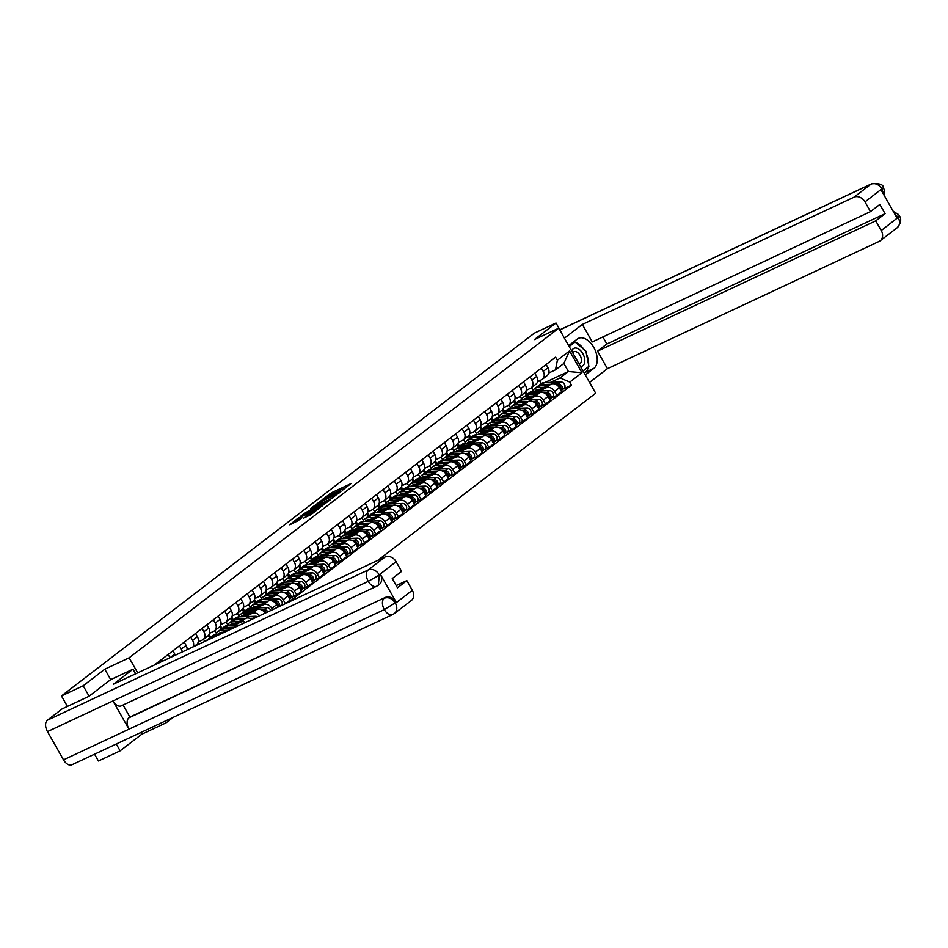 <?xml version="1.0" encoding="UTF-8"?>
<svg xmlns="http://www.w3.org/2000/svg" width="948" height="948" viewBox="0 0 948 948"><rect width="100%" height="100%" fill="white"/><g stroke="black" fill="none" stroke-linecap="round" stroke-linejoin="round"><path stroke-width="1.42" d="M342.465 490.223L350.914 483.646L331.646 492.676L322.154 499.679L340.439 490.045L343.875 488.718L342.465 490.223M303.277 518.26L310.826 514.728L319.429 508.057L297.802 518.319L289.768 524.801L298.075 520.701L301.891 517.715L296.546 519.907L301.879 516.494L316.099 510.06L303.36 518.426M129.129 657.817L104.79 669.205L83.187 685.783L61.478 695.951L534.293 333.186L556.014 323.019L534.411 339.585L558.739 328.198L129.129 657.817L137.673 672.855M331.172 498.79L340.996 491.265L321.716 500.283L311.323 508.01L331.172 498.79M330.283 499.797L320.104 507.287L300.255 516.494L305.849 512.465L315.447 507.749L318.042 505.699L310.328 508.934L330.283 499.797M116.272 744.014L120.135 750.816L98.414 760.983L94.551 754.181M592.796 388.159L589.68 382.293M120.135 750.816L141.738 734.238L166.066 722.838L173.271 717.316M377.778 560.398L595.676 393.219L558.739 328.198M83.187 685.783L89.1 696.188M61.478 695.951L67.415 706.414M561.915 333.423L556.014 323.019M541.344 368.144L543.192 371.415A6.92 5.498 52.5 0 1 542.386 379.247L547.174 375.574A6.92 5.498 -127.5 0 0 547.98 367.741L546.131 364.482M526.341 395.067L524.943 392.602M539.258 391.038L546.155 387.803A6.92 5.498 52.5 0 1 554.58 391.441L559.356 387.768A6.92 5.498 -127.5 0 0 550.942 384.141L535.94 391.157M559.356 387.768L561.607 391.737L556.832 395.411L551.961 397.686M542.386 379.247A6.92 5.498 52.5 0 1 541.581 379.745L537.54 381.629M516.056 402.912L514.48 400.139M554.58 391.441L556.832 395.411M520.179 396.3L521.755 399.072M530.039 376.83L531.887 380.089A6.92 5.498 52.5 0 1 531.081 387.922L535.869 384.26A6.92 5.498 -127.5 0 0 536.675 376.415L534.814 373.156M515.037 403.741L513.638 401.277M540.656 406.36L545.515 404.085L550.302 400.411L548.051 396.442A6.92 5.498 -127.5 0 0 539.637 392.816L524.635 399.843M531.081 387.922A6.92 5.498 52.5 0 1 530.264 388.419L526.235 390.315M504.751 411.586L503.175 408.813M527.953 399.712L534.85 396.489A6.92 5.498 52.5 0 1 543.263 400.115L545.515 404.085M508.863 404.974L510.439 407.747M518.722 385.504L520.582 388.763A6.92 5.498 52.5 0 1 519.777 396.608L524.552 392.934A6.92 5.498 -127.5 0 0 525.358 385.089L523.509 381.831M503.732 412.427L502.322 409.951M529.351 415.034L534.21 412.759L538.997 409.086L536.746 405.116A6.92 5.498 -127.5 0 0 528.32 401.49L513.33 408.517M519.777 396.608A6.92 5.498 52.5 0 1 518.959 397.094L514.918 398.99M493.446 420.272L491.87 417.487M516.636 408.387L523.533 405.163A6.92 5.498 52.5 0 1 531.958 408.789L534.21 412.759M497.558 413.648L499.134 416.421M507.417 394.178L509.266 397.437A6.92 5.498 52.5 0 1 508.46 405.282L513.247 401.608A6.92 5.498 -127.5 0 0 514.053 393.776L512.204 390.505M492.415 421.102L491.017 418.625M518.035 423.709L522.905 421.433L527.681 417.76L525.429 413.802A6.92 5.498 -127.5 0 0 517.016 410.164L502.013 417.191M508.46 405.282A6.92 5.498 52.5 0 1 507.654 405.78L503.613 407.664M482.129 428.946L480.553 426.173M505.331 417.073L512.228 413.838A6.92 5.498 52.5 0 1 520.642 417.476L522.905 421.433M486.241 422.322L487.817 425.107M496.112 402.853L497.961 406.123A6.92 5.498 52.5 0 1 497.155 413.956L501.942 410.283A6.92 5.498 -127.5 0 0 502.748 402.45L500.888 399.191M481.11 429.776L479.712 427.311M506.73 432.395L511.588 430.119L516.376 426.446L514.124 422.476A6.92 5.498 -127.5 0 0 505.699 418.85L490.709 425.865M497.155 413.956A6.92 5.498 52.5 0 1 496.337 414.454L492.296 416.338M470.824 437.621L469.248 434.848M494.026 425.747L500.923 422.512A6.92 5.498 52.5 0 1 509.337 426.15L511.588 430.119M474.936 431.008L476.512 433.781M484.795 411.539L486.656 414.797A6.92 5.498 52.5 0 1 485.838 422.63L490.626 418.969A6.92 5.498 -127.5 0 0 491.431 411.124L489.583 407.865M469.805 438.45L468.395 435.985M495.425 441.069L500.283 438.794L505.071 435.12L502.807 431.15A6.92 5.498 -127.5 0 0 494.394 427.524L479.392 434.551M485.838 422.63A6.92 5.498 52.5 0 1 485.032 423.128L480.991 425.024M459.519 446.295L457.931 443.522M482.71 434.421L489.606 431.198A6.92 5.498 52.5 0 1 498.032 434.824L500.283 438.794M463.631 439.682L465.207 442.455M473.49 420.213L475.339 423.472A6.92 5.498 52.5 0 1 474.533 431.316L479.321 427.643A6.92 5.498 -127.5 0 0 480.126 419.798L478.278 416.539M458.488 447.124L457.09 444.659M484.108 449.743L488.967 447.468L493.754 443.794L491.502 439.825A6.92 5.498 -127.5 0 0 483.089 436.199L468.087 443.226M474.533 431.316A6.92 5.498 52.5 0 1 473.716 431.802L469.687 433.698M448.203 454.981L446.627 452.196M471.405 443.095L478.302 439.872A6.92 5.498 52.5 0 1 486.715 443.498L488.967 447.468M452.315 448.357L453.891 451.13M462.174 428.887L464.034 432.146A6.92 5.498 52.5 0 1 463.228 439.991L468.004 436.317A6.92 5.498 -127.5 0 0 468.822 428.484L466.961 425.214M447.183 455.81L445.773 453.334M472.803 458.417L477.662 456.142L482.449 452.469L480.198 448.511A6.92 5.498 -127.5 0 0 471.772 444.873L456.782 451.9M463.228 439.991A6.92 5.498 52.5 0 1 462.411 440.488L458.37 442.372M436.898 463.655L435.322 460.882M460.088 451.781L466.997 448.546A6.92 5.498 52.5 0 1 475.41 452.184L477.662 456.142M441.01 457.031L442.586 459.816M450.869 437.561L452.717 440.832A6.92 5.498 52.5 0 1 451.912 448.665L456.699 444.991A6.92 5.498 -127.5 0 0 457.505 437.158L455.656 433.9M435.867 464.484L434.468 462.02M461.486 467.103L466.357 464.828L471.132 461.155L468.881 457.185A6.92 5.498 -127.5 0 0 460.467 453.559L445.465 460.574M451.912 448.665A6.92 5.498 52.5 0 1 451.106 449.162L447.065 451.047M425.581 472.329L424.005 469.556M448.783 460.455L455.68 457.22A6.92 5.498 52.5 0 1 464.105 460.858L466.357 464.828M429.705 465.717L431.281 468.49M439.564 446.247L441.413 449.506A6.92 5.498 52.5 0 1 440.607 457.339L445.394 453.677A6.92 5.498 -127.5 0 0 446.2 445.833L444.339 442.574M424.562 473.159L423.164 470.694M450.181 475.778L455.04 473.502L459.827 469.829L457.576 465.859A6.92 5.498 -127.5 0 0 449.162 462.233L434.16 469.26M440.607 457.339A6.92 5.498 52.5 0 1 439.789 457.837L435.76 459.733M414.276 481.003L412.7 478.23M437.478 469.13L444.375 465.906A6.92 5.498 52.5 0 1 452.789 469.533L455.04 473.502M418.388 474.391L419.964 477.164M428.247 454.921L430.108 458.18A6.92 5.498 52.5 0 1 429.302 466.025L434.077 462.351A6.92 5.498 -127.5 0 0 434.883 454.507L433.035 451.248M413.257 481.833L411.847 479.368M438.877 484.452L443.735 482.176L448.523 478.503L446.271 474.533A6.92 5.498 -127.5 0 0 437.846 470.907L422.855 477.934M429.302 466.025A6.92 5.498 52.5 0 1 428.484 466.511L424.443 468.407M402.971 489.689L401.395 486.905M426.162 477.804L433.058 474.581A6.92 5.498 52.5 0 1 441.484 478.207L443.735 482.176M407.083 483.065L408.659 485.838M416.942 463.596L418.791 466.854A6.92 5.498 52.5 0 1 417.985 474.699L422.772 471.026A6.92 5.498 -127.5 0 0 423.578 463.193L421.73 459.922M401.94 490.519L400.542 488.042M427.56 493.126L432.43 490.851L437.206 487.177L434.954 483.219A6.92 5.498 -127.5 0 0 426.541 479.581L411.539 486.608M417.985 474.699A6.92 5.498 52.5 0 1 417.179 475.197L413.138 477.081M391.654 498.364L390.078 495.591M414.857 486.49L421.753 483.255A6.92 5.498 52.5 0 1 430.167 486.893L432.43 490.851M395.766 491.739L397.342 494.524M405.637 472.27L407.486 475.541A6.92 5.498 52.5 0 1 406.68 483.373L411.468 479.7A6.92 5.498 -127.5 0 0 412.273 471.867L410.413 468.608M390.635 499.193L389.237 496.728M416.255 501.812L421.113 499.525L425.901 495.863L423.649 491.894A6.92 5.498 -127.5 0 0 415.224 488.256L400.234 495.283M406.68 483.373A6.92 5.498 52.5 0 1 405.863 483.871L401.822 485.755M380.349 507.038L378.773 504.265M403.552 495.164L410.448 491.929A6.92 5.498 52.5 0 1 418.862 495.567L421.113 499.525M384.461 500.426L386.037 503.198M394.321 480.956L396.181 484.215A6.92 5.498 52.5 0 1 395.363 492.048L400.151 488.386A6.92 5.498 -127.5 0 0 400.957 480.541L399.108 477.282M379.33 507.867L377.92 505.403M404.95 510.486L409.809 508.211L414.596 504.537L412.333 500.568A6.92 5.498 -127.5 0 0 403.919 496.942L388.917 503.969M395.363 492.048A6.92 5.498 52.5 0 1 394.558 492.545L390.517 494.441M369.045 515.712L367.457 512.939M392.235 503.838L399.132 500.615A6.92 5.498 52.5 0 1 407.557 504.241L409.809 508.211M373.156 509.1L374.733 511.873M383.016 489.63L384.864 492.889A6.92 5.498 52.5 0 1 384.059 500.734L388.846 497.06A6.92 5.498 -127.5 0 0 389.652 489.215L387.803 485.957M368.014 516.542L366.615 514.077M393.633 519.16L398.492 516.885L403.279 513.212L401.028 509.242A6.92 5.498 -127.5 0 0 392.614 505.616L377.612 512.643M384.059 500.734A6.92 5.498 52.5 0 1 383.241 501.219L379.212 503.115M357.728 524.398L356.152 521.613M380.93 512.513L387.827 509.289A6.92 5.498 52.5 0 1 396.24 512.915L398.492 516.885M361.84 517.774L363.416 520.547M371.699 498.304L373.559 501.563A6.92 5.498 52.5 0 1 372.754 509.408L377.529 505.734A6.92 5.498 -127.5 0 0 378.347 497.901L376.486 494.631M356.709 525.228L355.299 522.751M382.328 527.835L387.187 525.559L391.974 521.886L389.723 517.928A6.92 5.498 -127.5 0 0 381.297 514.29L366.307 521.317M372.754 509.408A6.92 5.498 52.5 0 1 371.936 509.906L367.895 511.79M346.423 533.072L344.847 530.288M369.613 521.199L376.522 517.964A6.92 5.498 52.5 0 1 384.935 521.601L387.187 525.559M350.535 526.448L352.111 529.233M360.394 506.979L362.243 510.249A6.92 5.498 52.5 0 1 361.437 518.082L366.224 514.409A6.92 5.498 -127.5 0 0 367.03 506.576L365.181 503.317M345.392 533.902L343.994 531.437M371.012 536.521L375.882 534.234L380.658 530.572L378.406 526.602A6.92 5.498 -127.5 0 0 369.993 522.964L354.99 529.991M361.437 518.082A6.92 5.498 52.5 0 1 360.631 518.58L356.59 520.464M335.106 541.746L333.53 538.974M358.308 529.873L365.205 526.638A6.92 5.498 52.5 0 1 373.631 530.276L375.882 534.234M339.23 535.134L340.806 537.907M349.089 515.665L350.938 518.923A6.92 5.498 52.5 0 1 350.132 526.756L354.919 523.095A6.92 5.498 -127.5 0 0 355.725 515.25L353.865 511.991M334.087 542.576L332.689 540.111M359.707 545.195L364.565 542.92L369.353 539.246L367.101 535.276A6.92 5.498 -127.5 0 0 358.688 531.65L343.686 538.677M350.132 526.756A6.92 5.498 52.5 0 1 349.314 527.254L345.285 529.15M323.801 550.421L322.225 547.648M347.004 538.547L353.9 535.324A6.92 5.498 52.5 0 1 362.314 538.95L364.565 542.92M327.913 543.808L329.489 546.581M337.772 524.339L339.633 527.598A6.92 5.498 52.5 0 1 338.815 535.442L343.603 531.769A6.92 5.498 -127.5 0 0 344.408 523.924L342.56 520.665M322.782 551.25L321.372 548.785M348.402 553.869L353.26 551.594L358.048 547.92L355.796 543.951A6.92 5.498 -127.5 0 0 347.371 540.324L332.381 547.351M338.815 535.442A6.92 5.498 52.5 0 1 338.009 535.928L333.969 537.824M312.496 559.107L310.908 556.322M335.687 547.221L342.584 543.998A6.92 5.498 52.5 0 1 351.009 547.624L353.26 551.594M316.608 552.483L318.184 555.255M326.468 533.013L328.316 536.272A6.92 5.498 52.5 0 1 327.51 544.116L332.298 540.443A6.92 5.498 -127.5 0 0 333.104 532.61L331.255 529.34M311.465 559.936L310.067 557.46M337.085 562.543L341.955 560.268L346.731 556.595L344.48 552.637A6.92 5.498 -127.5 0 0 336.066 548.999L321.064 556.026M327.51 544.116A6.92 5.498 52.5 0 1 326.704 544.614L322.664 546.498M301.18 567.781L299.604 564.996M324.382 555.907L331.279 552.672A6.92 5.498 52.5 0 1 339.692 556.31L341.955 560.268M305.292 561.157L306.868 563.942M315.163 541.687L317.011 544.958A6.92 5.498 52.5 0 1 316.205 552.791L320.993 549.117A6.92 5.498 -127.5 0 0 321.799 541.284L319.938 538.026M300.161 568.61L298.762 566.146M325.78 571.229L330.639 568.942L335.426 565.281L333.175 561.311A6.92 5.498 -127.5 0 0 324.749 557.673L309.759 564.7M316.205 552.791A6.92 5.498 52.5 0 1 315.388 553.288L311.347 555.173M289.875 576.455L288.299 573.682M313.077 564.581L319.974 561.346A6.92 5.498 52.5 0 1 328.387 564.984L330.639 568.942M293.987 569.843L295.563 572.616M303.846 550.373L305.706 553.632A6.92 5.498 52.5 0 1 304.889 561.465L309.676 557.803A6.92 5.498 -127.5 0 0 310.482 549.959L308.633 546.7M288.856 577.285L287.445 574.82M314.475 579.903L319.334 577.628L324.121 573.955L321.858 569.985A6.92 5.498 -127.5 0 0 313.444 566.359L298.442 573.386M304.889 561.465A6.92 5.498 52.5 0 1 304.083 561.963L300.042 563.859M278.558 585.129L276.982 582.356M301.76 573.256L308.657 570.032A6.92 5.498 52.5 0 1 317.082 573.659L319.334 577.628M282.682 578.517L284.258 581.29M292.541 559.047L294.39 562.306A6.92 5.498 52.5 0 1 293.584 570.151L298.371 566.477A6.92 5.498 -127.5 0 0 299.177 558.633L297.328 555.374M277.539 585.959L276.141 583.494M303.159 588.578L308.017 586.302L312.804 582.629L310.553 578.659A6.92 5.498 -127.5 0 0 302.139 575.033L287.137 582.06M293.584 570.151A6.92 5.498 52.5 0 1 292.766 570.637L288.737 572.533M267.253 593.815L265.677 591.031M290.455 581.93L297.352 578.707A6.92 5.498 52.5 0 1 305.766 582.333L308.017 586.302M271.365 587.191L272.941 589.964M281.224 567.722L283.085 570.98A6.92 5.498 52.5 0 1 282.279 578.825L287.054 575.152A6.92 5.498 -127.5 0 0 287.872 567.319L286.012 564.048M266.234 594.645L264.824 592.168M291.854 597.252L296.712 594.977L301.5 591.303L299.248 587.345A6.92 5.498 -127.5 0 0 290.823 583.707L275.832 590.734M282.279 578.825A6.92 5.498 52.5 0 1 281.461 579.323L277.42 581.207M255.948 602.49L254.372 599.705M279.139 590.616L286.047 587.381A6.92 5.498 52.5 0 1 294.461 591.007L296.712 594.977M260.06 595.865L261.636 598.638M269.919 576.396L271.768 579.666A6.92 5.498 52.5 0 1 270.962 587.499L275.75 583.826A6.92 5.498 -127.5 0 0 276.555 575.993L274.707 572.734M254.917 603.319L253.519 600.854M280.537 605.938L285.407 603.651L290.183 599.989L287.931 596.019A6.92 5.498 -127.5 0 0 279.518 592.381L264.516 599.409M270.962 587.499A6.92 5.498 52.5 0 1 270.156 587.997L266.115 589.881M244.631 611.164L243.055 608.391M267.834 599.29L274.73 596.055A6.92 5.498 52.5 0 1 283.156 599.693L285.407 603.651M248.755 604.551L250.331 607.324M258.614 585.082L260.463 588.341A6.92 5.498 52.5 0 1 259.657 596.174L264.445 592.512A6.92 5.498 -127.5 0 0 265.25 584.667L263.39 581.408M243.612 611.993L242.214 609.528M278.013 607.135L276.626 604.694A6.92 5.498 -127.5 0 0 268.213 601.068L253.211 608.095M259.657 596.174A6.92 5.498 52.5 0 1 258.84 596.671L254.811 598.567M233.327 619.838L231.75 617.065M256.529 607.964L263.425 604.741A6.92 5.498 52.5 0 1 271.839 608.367L272.586 609.671M237.438 613.226L239.014 615.999M247.298 593.756L249.158 597.015A6.92 5.498 52.5 0 1 248.34 604.86L253.128 601.186A6.92 5.498 -127.5 0 0 253.934 593.341L252.085 590.083M232.307 620.667L230.897 618.203M265.179 613.143A6.92 5.498 -127.5 0 0 256.896 609.742L241.906 616.769M248.34 604.86A6.92 5.498 52.5 0 1 247.535 605.345L243.494 607.241M222.022 628.524L220.434 625.739M245.212 616.638L252.109 613.415A6.92 5.498 52.5 0 1 259.622 615.738M226.134 621.9L227.71 624.673M235.993 602.43L237.841 605.689A6.92 5.498 52.5 0 1 237.036 613.534L241.823 609.86A6.92 5.498 -127.5 0 0 242.629 602.027L240.78 598.757M220.991 629.354L219.592 626.877M251.718 619.435A6.92 5.498 -127.5 0 0 245.591 618.416L230.589 625.443M237.036 613.534A6.92 5.498 52.5 0 1 236.23 614.031L232.189 615.916M210.705 637.198L209.129 634.413M233.907 625.325L240.804 622.089A6.92 5.498 52.5 0 1 245.615 622.303M214.817 630.574L216.393 633.347M224.676 611.105L226.536 614.375A6.92 5.498 52.5 0 1 225.731 622.208L230.506 618.534A6.92 5.498 -127.5 0 0 231.324 610.702L229.463 607.443M209.686 638.028L208.287 635.563M236.325 626.652A6.92 5.498 -127.5 0 0 234.274 627.09L219.284 634.117M225.731 622.208A6.92 5.498 52.5 0 1 224.913 622.706L220.872 624.59M198.535 644.356L197.824 643.1M203.512 639.26L204.756 641.44M213.371 619.791L215.232 623.049A6.92 5.498 52.5 0 1 214.414 630.882L219.201 627.221A6.92 5.498 -127.5 0 0 220.007 619.376L218.159 616.117M197.35 644.901L196.971 644.237M214.414 630.882A6.92 5.498 52.5 0 1 213.608 631.38L209.567 633.276M202.066 628.465L203.915 631.724A6.92 5.498 52.5 0 1 203.109 639.568L207.896 635.895A6.92 5.498 -127.5 0 0 208.702 628.05L206.854 624.791M203.109 639.568A6.92 5.498 52.5 0 1 202.291 640.054L198.262 641.95M194.257 646.346L196.58 644.569A6.92 5.498 -127.5 0 0 197.397 636.736L195.537 633.465M190.749 637.139L192.61 640.398A6.92 5.498 52.5 0 1 192.918 646.986M187.1 649.7A6.92 5.498 -127.5 0 0 186.081 645.41L184.232 642.152M179.445 645.813L181.293 649.084A6.92 5.498 52.5 0 1 182.277 651.963M175.309 655.222A6.92 5.498 -127.5 0 0 174.776 654.084L172.915 650.826M168.14 654.499L169.976 657.722M162.57 661.194L161.61 659.5M550.575 382.364L560.09 377.908L568.421 371.509L563.847 363.44L555.504 369.839L548.845 372.955M544.792 382.577L568.421 371.509L581.965 372.742L569.784 382.091L560.09 377.908M531.484 387.614L533.06 390.398M541.19 383.644L539.531 380.705M555.504 369.839L557.377 360.24L569.547 350.89L581.965 372.742M288.761 602.099L571.526 385.149L569.784 382.091M557.377 360.24L555.635 357.183L154.441 664.998M165.094 721.144L166.066 722.838M104.79 669.205L110.715 679.633M140.766 732.531L141.738 734.238M527.372 394.238L525.796 391.465M563.278 389L571.526 385.149M569.547 350.89L563.847 363.44M346.482 487.367L343.686 488.682M337.82 491.42L333.72 493.339M319.417 503.601L317.07 505.403M339.064 492.605L321.893 500.497L318.931 502.76L339.242 492.924M318.931 502.76L319.867 504.087M315.909 509.254L317.272 508.223M321.775 505L327.107 501.587L316.94 507.05L321.775 505L322.296 505.924M296.546 519.907L297.293 521.21M297.032 520.772L294.935 522.384M539.922 389.296L538.44 389.355A7.063 5.617 -127.5 0 0 535.703 390.303A7.063 5.617 -127.5 0 0 534.826 391.204M536.639 390.837A7.063 5.617 52.5 0 1 537.196 389.557M532.61 391.311A9.018 7.169 52.5 0 1 534.506 388.751L537.125 386.748A9.018 7.169 52.5 0 1 540.621 385.54L548.584 385.244M534.506 388.751A9.018 7.169 52.5 0 1 538.014 387.542L544.164 387.305M556.772 384.935L557.033 384.924A3.756 2.986 52.5 0 1 560.363 386.772A3.756 2.986 52.5 0 1 560.896 390.469M537.777 390.303A7.063 5.617 52.5 0 1 538.049 389.379M537.765 386.322A9.018 7.169 52.5 0 1 538.357 385.812A9.018 7.169 52.5 0 1 541.853 384.592L550.669 384.26M538.357 385.812L540.964 383.81A9.018 7.169 52.5 0 1 544.46 382.589L560.872 381.973A3.756 2.986 52.5 0 1 564.581 384.473A3.756 2.986 52.5 0 1 564.001 388.455L561.382 390.458A3.756 2.986 52.5 0 1 561.015 390.683M555.161 384.094L558.265 383.976A3.756 2.986 52.5 0 1 561.974 386.476A3.756 2.986 52.5 0 1 561.382 390.458M528.617 397.97L527.135 398.03A7.063 5.617 -127.5 0 0 524.398 398.99A7.063 5.617 -127.5 0 0 523.509 399.878M525.334 399.511A7.063 5.617 52.5 0 1 525.891 398.231M521.305 399.985A9.018 7.169 52.5 0 1 523.201 397.437L525.808 395.435A9.018 7.169 52.5 0 1 529.316 394.214L537.279 393.918M523.201 397.437A9.018 7.169 52.5 0 1 526.709 396.217L532.859 395.991M545.456 393.61L545.728 393.598A3.756 2.986 52.5 0 1 549.058 395.458A3.756 2.986 52.5 0 1 549.579 399.144M526.46 398.978A7.063 5.617 52.5 0 1 526.733 398.065M526.46 394.996A9.018 7.169 52.5 0 1 527.041 394.486A9.018 7.169 52.5 0 1 530.548 393.266L539.365 392.934M527.041 394.486L529.659 392.484A9.018 7.169 52.5 0 1 533.155 391.263L549.567 390.659A3.756 2.986 52.5 0 1 553.265 393.147A3.756 2.986 52.5 0 1 552.684 397.129L550.077 399.132A3.756 2.986 52.5 0 1 549.71 399.369M543.856 392.768L546.96 392.662A3.756 2.986 52.5 0 1 550.658 395.15A3.756 2.986 52.5 0 1 550.077 399.132M517.3 406.656L515.831 406.704A7.063 5.617 -127.5 0 0 513.081 407.664A7.063 5.617 -127.5 0 0 512.204 408.552M514.017 408.185A7.063 5.617 52.5 0 1 514.574 406.905M509.988 408.659A9.018 7.169 52.5 0 1 511.896 406.111L514.503 404.109A9.018 7.169 52.5 0 1 517.999 402.888L525.962 402.592M511.896 406.111A9.018 7.169 52.5 0 1 515.392 404.891L521.554 404.666M534.151 402.296L534.411 402.284A3.756 2.986 52.5 0 1 537.741 404.132A3.756 2.986 52.5 0 1 538.274 407.818M515.155 407.652A7.063 5.617 52.5 0 1 515.428 406.739M515.155 403.682A9.018 7.169 52.5 0 1 515.736 403.161A9.018 7.169 52.5 0 1 519.231 401.94L528.048 401.62M515.736 403.161L518.343 401.158A9.018 7.169 52.5 0 1 521.85 399.938L538.263 399.333A3.756 2.986 52.5 0 1 541.96 401.822A3.756 2.986 52.5 0 1 541.379 405.803L538.772 407.806A3.756 2.986 52.5 0 1 538.405 408.043M532.539 401.454L535.644 401.336A3.756 2.986 52.5 0 1 539.353 403.824A3.756 2.986 52.5 0 1 538.772 407.806M588.364 366.769A16.922 10.132 64.9 0 1 585.307 372.339L593.922 368.298A16.922 10.132 64.9 0 0 594.289 348.39A16.922 10.132 64.9 0 0 578.434 338.353A16.922 10.132 64.9 0 0 577.296 339.04L568.658 345.664M593.922 368.298L585.283 374.934M589.538 382.411L607.443 368.665L597.513 351.175L875.739 220.86L881.237 230.554L898.194 217.341M602.869 336.967L606.862 343.994L597.513 351.175M606.862 343.994L885.088 213.691L879.839 204.448L870.489 211.629L592.263 341.932L582.333 324.441L854.006 197.208L870.939 184.208L559.913 329.88M564.416 338.187L582.333 324.441M607.443 368.665L879.128 241.42A9.018 7.169 -127.5 0 0 880.182 240.78A9.018 7.169 -127.5 0 0 881.237 230.554M870.489 211.629L864.991 201.936A9.018 7.169 -127.5 0 0 854.006 197.208M885.088 213.691L875.739 220.86M883.465 194.139L882.102 189.28L881.119 190.027L897.009 217.993L897.981 217.234L894.402 213.407M588.601 364.838A16.922 10.132 64.9 0 0 586.492 354.149M583.956 349.539A16.922 10.132 64.9 0 0 575.412 342.311M574.867 342.133A16.922 10.132 64.9 0 0 573.611 341.873M585.307 372.339L584.264 373.133M574.31 342.406L568.824 345.949M583.079 371.047L588.115 366.959M587.381 367.528L588.163 367.16M893.289 211.44L898.479 214.497L899.462 215.895L897.981 217.234M881.913 188.948A9.018 7.169 52.5 0 0 870.939 184.208A9.255 5.534 -115.1 0 1 871.556 183.841C879.4 183.201 883.358 184.469 883.418 187.645L864.991 201.936M123.062 705.016L129.912 717.067L385.22 597.489A9.018 7.169 52.5 0 1 396.205 602.229L380.326 574.263A9.018 7.169 52.5 0 1 379.271 584.489L376.605 586.267A9.255 5.534 -115.1 0 1 368.262 581.373L379.342 575.021L378.288 585.248L377.233 585.888A9.255 5.534 -115.1 0 1 376.605 586.267L121.297 705.845A9.255 5.534 -115.1 0 1 112.954 700.951L47.483 731.619A9.255 5.534 -115.1 0 1 47.4 720.196L62.153 708.879L88.887 696.353L110.632 679.669L133.004 669.193L135.623 673.815M133.004 669.193L113.428 684.207L385.101 556.974A9.018 7.169 52.5 0 1 396.086 561.702L401.585 571.395L392.235 578.576L397.485 587.807L406.834 580.626L412.333 590.32A9.018 7.169 52.5 0 1 411.29 600.546L394.356 613.534A9.018 7.169 -127.5 0 0 395.411 603.307L412.333 590.32M396.205 602.229L384.296 609.6A9.255 5.534 -115.1 0 0 392.673 614.553L394.356 613.534A9.018 7.169 -127.5 0 1 393.301 614.174A9.255 5.534 -115.1 0 1 392.673 614.553L71.894 764.787A9.255 5.534 -115.1 0 1 63.516 759.834L128.987 729.178A9.255 5.534 -115.1 0 1 128.928 717.826L385.22 597.489M47.483 731.619L63.516 759.834M47.4 720.196L368.18 569.961A9.255 5.534 -115.1 0 0 368.262 581.373L112.954 700.951L128.987 729.178L384.296 609.6A9.255 5.534 -115.1 0 1 384.248 598.247C388.396 596.778 392.057 598.354 395.221 602.975M406.834 580.626L396.228 585.591M129.912 717.067L128.928 717.826M580.437 366.39A9.776 5.854 64.9 0 0 582.795 353.58A9.776 5.854 64.9 0 0 571.739 351.068M579.098 364.044A6.695 4.005 64.9 0 0 579.631 363.866A6.695 4.005 64.9 0 0 580.022 355.322A6.695 4.005 64.9 0 0 573.955 351.744A6.695 4.005 64.9 0 0 572.758 352.881M569.179 346.565L575.092 342.038L585.911 351.198L588.898 366.355L582.996 370.893M572.118 343.425L575.092 342.038M505.995 415.331L504.514 415.378A7.063 5.617 -127.5 0 0 501.776 416.338A7.063 5.617 -127.5 0 0 500.899 417.239M502.713 416.859A7.063 5.617 52.5 0 1 503.269 415.579M498.684 417.333A9.018 7.169 52.5 0 1 500.58 414.786L503.198 412.783A9.018 7.169 52.5 0 1 506.694 411.562L514.657 411.266M500.58 414.786A9.018 7.169 52.5 0 1 504.087 413.565L510.237 413.34M522.846 410.97L523.106 410.958A3.756 2.986 52.5 0 1 526.436 412.807A3.756 2.986 52.5 0 1 526.97 416.492M503.85 416.338A7.063 5.617 52.5 0 1 504.111 415.414M503.838 412.356A9.018 7.169 52.5 0 1 504.431 411.835A9.018 7.169 52.5 0 1 507.927 410.626L516.743 410.294M504.431 411.835L507.038 409.832A9.018 7.169 52.5 0 1 510.534 408.624L526.946 408.007A3.756 2.986 52.5 0 1 530.655 410.496A3.756 2.986 52.5 0 1 530.062 414.489L527.455 416.492A3.756 2.986 52.5 0 1 527.088 416.717M521.234 410.129L524.339 410.01A3.756 2.986 52.5 0 1 528.036 412.499A3.756 2.986 52.5 0 1 527.455 416.492M494.678 424.005L493.209 424.064A7.063 5.617 -127.5 0 0 490.46 425.012A7.063 5.617 -127.5 0 0 489.583 425.913M491.408 425.545A7.063 5.617 52.5 0 1 491.953 424.266M487.367 426.019A9.018 7.169 52.5 0 1 489.275 423.46L491.882 421.457A9.018 7.169 52.5 0 1 495.389 420.248L503.352 419.952M489.275 423.46A9.018 7.169 52.5 0 1 492.77 422.251L498.932 422.014M511.529 419.644L511.801 419.632A3.756 2.986 52.5 0 1 515.12 421.481A3.756 2.986 52.5 0 1 515.653 425.178M492.533 425.012A7.063 5.617 52.5 0 1 492.806 424.088M492.533 421.031A9.018 7.169 52.5 0 1 493.114 420.521A9.018 7.169 52.5 0 1 496.622 419.3L505.438 418.969M493.114 420.521L495.721 418.518A9.018 7.169 52.5 0 1 499.229 417.298L515.641 416.682A3.756 2.986 52.5 0 1 519.338 419.182A3.756 2.986 52.5 0 1 518.757 423.164L516.15 425.166A3.756 2.986 52.5 0 1 515.783 425.391M509.929 418.803L513.034 418.684A3.756 2.986 52.5 0 1 516.731 421.185A3.756 2.986 52.5 0 1 516.15 425.166M483.373 432.679L481.892 432.738A7.063 5.617 -127.5 0 0 479.155 433.698A7.063 5.617 -127.5 0 0 478.278 434.587M480.091 434.22A7.063 5.617 52.5 0 1 480.648 432.94M476.062 434.694A9.018 7.169 52.5 0 1 477.97 432.146L480.577 430.143A9.018 7.169 52.5 0 1 484.073 428.923L492.036 428.626M477.97 432.146A9.018 7.169 52.5 0 1 481.466 430.925L487.616 430.7M500.224 428.318L500.485 428.306A3.756 2.986 52.5 0 1 503.815 430.167A3.756 2.986 52.5 0 1 504.348 433.852M481.229 433.686A7.063 5.617 52.5 0 1 481.501 432.774M481.229 429.705A9.018 7.169 52.5 0 1 481.809 429.195A9.018 7.169 52.5 0 1 485.305 427.975L494.121 427.643M481.809 429.195L484.416 427.192A9.018 7.169 52.5 0 1 487.924 425.972L504.336 425.368A3.756 2.986 52.5 0 1 508.033 427.856A3.756 2.986 52.5 0 1 507.453 431.838L504.834 433.84A3.756 2.986 52.5 0 1 504.466 434.077M498.612 427.477L501.717 427.37A3.756 2.986 52.5 0 1 505.426 429.859A3.756 2.986 52.5 0 1 504.834 433.84M472.068 441.365L470.587 441.413A7.063 5.617 -127.5 0 0 467.85 442.372A7.063 5.617 -127.5 0 0 466.973 443.261M468.786 442.894A7.063 5.617 52.5 0 1 469.343 441.614M464.757 443.368A9.018 7.169 52.5 0 1 466.653 440.82L469.26 438.817A9.018 7.169 52.5 0 1 472.768 437.597L480.731 437.301M466.653 440.82A9.018 7.169 52.5 0 1 470.161 439.599L476.311 439.374M488.907 437.004L489.18 436.992A3.756 2.986 52.5 0 1 492.51 438.841A3.756 2.986 52.5 0 1 493.031 442.526M469.912 442.361A7.063 5.617 52.5 0 1 470.184 441.448M469.912 438.391A9.018 7.169 52.5 0 1 470.492 437.869A9.018 7.169 52.5 0 1 474 436.649L482.816 436.329M470.492 437.869L473.111 435.867A9.018 7.169 52.5 0 1 476.607 434.646L493.019 434.042A3.756 2.986 52.5 0 1 496.728 436.53A3.756 2.986 52.5 0 1 496.136 440.512L493.529 442.515A3.756 2.986 52.5 0 1 493.161 442.752M487.308 436.163L490.412 436.044A3.756 2.986 52.5 0 1 494.109 438.533A3.756 2.986 52.5 0 1 493.529 442.515M460.752 450.039L459.282 450.087A7.063 5.617 -127.5 0 0 456.533 451.047A7.063 5.617 -127.5 0 0 455.656 451.947M457.481 451.568A7.063 5.617 52.5 0 1 458.026 450.288M453.44 452.042A9.018 7.169 52.5 0 1 455.348 449.494L457.955 447.492A9.018 7.169 52.5 0 1 461.463 446.271L469.414 445.975M455.348 449.494A9.018 7.169 52.5 0 1 458.844 448.274L465.006 448.049M477.602 445.679L477.875 445.667A3.756 2.986 52.5 0 1 481.193 447.515A3.756 2.986 52.5 0 1 481.726 451.201M458.607 451.047A7.063 5.617 52.5 0 1 458.879 450.122M458.607 447.065A9.018 7.169 52.5 0 1 459.188 446.544A9.018 7.169 52.5 0 1 462.695 445.335L471.512 445.003M459.188 446.544L461.795 444.541A9.018 7.169 52.5 0 1 465.302 443.332L481.714 442.716A3.756 2.986 52.5 0 1 485.412 445.204A3.756 2.986 52.5 0 1 484.831 449.198L482.224 451.201A3.756 2.986 52.5 0 1 481.857 451.426M476.003 444.837L479.107 444.719A3.756 2.986 52.5 0 1 482.805 447.207A3.756 2.986 52.5 0 1 482.224 451.201M449.447 458.714L447.966 458.773A7.063 5.617 -127.5 0 0 445.228 459.721A7.063 5.617 -127.5 0 0 444.351 460.621M446.164 460.254A7.063 5.617 52.5 0 1 446.721 458.974M442.135 460.728A9.018 7.169 52.5 0 1 444.031 458.168L446.65 456.166A9.018 7.169 52.5 0 1 450.146 454.957L458.109 454.661M444.031 458.168A9.018 7.169 52.5 0 1 447.539 456.96L453.689 456.723M466.298 454.353L466.558 454.341A3.756 2.986 52.5 0 1 469.888 456.189A3.756 2.986 52.5 0 1 470.421 459.887M447.302 459.721A7.063 5.617 52.5 0 1 447.575 458.796M447.29 455.739A9.018 7.169 52.5 0 1 447.883 455.23A9.018 7.169 52.5 0 1 451.378 454.009L460.195 453.677M447.883 455.23L450.49 453.227A9.018 7.169 52.5 0 1 453.985 452.006L470.398 451.39A3.756 2.986 52.5 0 1 474.107 453.891A3.756 2.986 52.5 0 1 473.526 457.872L470.907 459.875A3.756 2.986 52.5 0 1 470.54 460.1M464.686 453.511L467.791 453.393A3.756 2.986 52.5 0 1 471.5 455.893A3.756 2.986 52.5 0 1 470.907 459.875M438.142 467.388L436.661 467.447A7.063 5.617 -127.5 0 0 433.923 468.407A7.063 5.617 -127.5 0 0 433.035 469.296M434.859 468.928A7.063 5.617 52.5 0 1 435.416 467.648M430.83 469.402A9.018 7.169 52.5 0 1 432.726 466.854L435.333 464.852A9.018 7.169 52.5 0 1 438.841 463.631L446.804 463.335M432.726 466.854A9.018 7.169 52.5 0 1 436.234 465.634L442.384 465.409M454.981 463.027L455.253 463.015A3.756 2.986 52.5 0 1 458.583 464.876A3.756 2.986 52.5 0 1 459.105 468.561M435.985 468.395A7.063 5.617 52.5 0 1 436.258 467.483M435.985 464.413A9.018 7.169 52.5 0 1 436.566 463.904A9.018 7.169 52.5 0 1 440.073 462.683L448.89 462.351M436.566 463.904L439.185 461.901A9.018 7.169 52.5 0 1 442.68 460.681L459.093 460.076A3.756 2.986 52.5 0 1 462.79 462.565A3.756 2.986 52.5 0 1 462.209 466.546L459.602 468.549A3.756 2.986 52.5 0 1 459.235 468.786M453.381 462.186L456.486 462.079A3.756 2.986 52.5 0 1 460.183 464.567A3.756 2.986 52.5 0 1 459.602 468.549M426.825 476.074L425.356 476.121A7.063 5.617 -127.5 0 0 422.607 477.081A7.063 5.617 -127.5 0 0 421.73 477.97M423.543 477.602A7.063 5.617 52.5 0 1 424.1 476.323M419.514 478.076A9.018 7.169 52.5 0 1 421.422 475.529L424.029 473.526A9.018 7.169 52.5 0 1 427.524 472.305L435.488 472.009M421.422 475.529A9.018 7.169 52.5 0 1 424.917 474.308L431.067 474.083M443.676 471.713L443.937 471.701A3.756 2.986 52.5 0 1 447.266 473.55A3.756 2.986 52.5 0 1 447.8 477.235M424.68 477.069A7.063 5.617 52.5 0 1 424.953 476.157M424.68 473.099A9.018 7.169 52.5 0 1 425.261 472.578A9.018 7.169 52.5 0 1 428.757 471.357L437.573 471.038M425.261 472.578L427.868 470.575A9.018 7.169 52.5 0 1 431.376 469.355L447.788 468.75A3.756 2.986 52.5 0 1 451.485 471.239A3.756 2.986 52.5 0 1 450.904 475.221L448.297 477.223A3.756 2.986 52.5 0 1 447.93 477.46M442.064 470.872L445.169 470.753A3.756 2.986 52.5 0 1 448.878 473.242A3.756 2.986 52.5 0 1 448.297 477.223M415.52 484.748L414.039 484.795A7.063 5.617 -127.5 0 0 411.302 485.755A7.063 5.617 -127.5 0 0 410.425 486.656M412.238 486.277A7.063 5.617 52.5 0 1 412.795 484.997M408.209 486.751A9.018 7.169 52.5 0 1 410.105 484.203L412.724 482.2A9.018 7.169 52.5 0 1 416.219 480.98L424.183 480.683M410.105 484.203A9.018 7.169 52.5 0 1 413.612 482.982L419.763 482.757M432.371 480.387L432.632 480.375A3.756 2.986 52.5 0 1 435.962 482.224A3.756 2.986 52.5 0 1 436.483 485.909M413.375 485.755A7.063 5.617 52.5 0 1 413.636 484.831M413.364 481.774A9.018 7.169 52.5 0 1 413.956 481.252A9.018 7.169 52.5 0 1 417.452 480.032L426.268 479.712M413.956 481.252L416.563 479.25A9.018 7.169 52.5 0 1 420.059 478.041L436.471 477.425A3.756 2.986 52.5 0 1 440.18 479.913A3.756 2.986 52.5 0 1 439.588 483.907L436.981 485.909A3.756 2.986 52.5 0 1 436.613 486.134M430.759 479.546L433.864 479.427A3.756 2.986 52.5 0 1 437.561 481.916A3.756 2.986 52.5 0 1 436.981 485.909M404.204 493.422L402.734 493.481A7.063 5.617 -127.5 0 0 399.985 494.429A7.063 5.617 -127.5 0 0 399.108 495.33M400.933 494.963A7.063 5.617 52.5 0 1 401.478 493.683M396.892 495.437A9.018 7.169 52.5 0 1 398.8 492.877L401.407 490.874A9.018 7.169 52.5 0 1 404.915 489.666L412.878 489.369M398.8 492.877A9.018 7.169 52.5 0 1 402.296 491.668L408.458 491.431M421.054 489.061L421.327 489.05A3.756 2.986 52.5 0 1 424.645 490.898A3.756 2.986 52.5 0 1 425.178 494.595M402.059 494.429A7.063 5.617 52.5 0 1 402.331 493.505M402.059 490.448A9.018 7.169 52.5 0 1 402.639 489.938A9.018 7.169 52.5 0 1 406.147 488.718L414.963 488.386M402.639 489.938L405.246 487.936A9.018 7.169 52.5 0 1 408.754 486.715L425.166 486.099A3.756 2.986 52.5 0 1 428.863 488.599A3.756 2.986 52.5 0 1 428.283 492.581L425.676 494.583A3.756 2.986 52.5 0 1 425.308 494.809M419.454 488.22L422.559 488.101A3.756 2.986 52.5 0 1 426.256 490.602A3.756 2.986 52.5 0 1 425.676 494.583M392.899 502.096L391.417 502.156A7.063 5.617 -127.5 0 0 388.68 503.115A7.063 5.617 -127.5 0 0 387.803 504.004M389.616 503.637A7.063 5.617 52.5 0 1 390.173 502.357M385.587 504.111A9.018 7.169 52.5 0 1 387.495 501.563L390.102 499.56A9.018 7.169 52.5 0 1 393.598 498.34L401.561 498.044M387.495 501.563A9.018 7.169 52.5 0 1 390.991 500.343L397.141 500.117M409.749 497.736L410.01 497.724A3.756 2.986 52.5 0 1 413.34 499.584A3.756 2.986 52.5 0 1 413.873 503.269M390.754 503.104A7.063 5.617 52.5 0 1 391.026 502.179M390.754 499.122A9.018 7.169 52.5 0 1 391.334 498.612A9.018 7.169 52.5 0 1 394.83 497.392L403.647 497.06M391.334 498.612L393.941 496.61A9.018 7.169 52.5 0 1 397.449 495.389L413.849 494.785A3.756 2.986 52.5 0 1 417.558 497.273A3.756 2.986 52.5 0 1 416.978 501.255L414.359 503.258A3.756 2.986 52.5 0 1 413.992 503.495M408.138 496.894L411.242 496.788A3.756 2.986 52.5 0 1 414.951 499.276A3.756 2.986 52.5 0 1 414.359 503.258M381.594 510.782L380.112 510.83A7.063 5.617 -127.5 0 0 377.375 511.79A7.063 5.617 -127.5 0 0 376.498 512.678M378.311 512.311A7.063 5.617 52.5 0 1 378.868 511.031M374.282 512.785A9.018 7.169 52.5 0 1 376.178 510.237L378.785 508.235A9.018 7.169 52.5 0 1 382.293 507.014L390.256 506.718M376.178 510.237A9.018 7.169 52.5 0 1 379.686 509.017L385.836 508.792M398.433 506.422L398.705 506.41A3.756 2.986 52.5 0 1 402.035 508.258A3.756 2.986 52.5 0 1 402.556 511.944M379.437 511.778A7.063 5.617 52.5 0 1 379.71 510.865M379.437 507.808A9.018 7.169 52.5 0 1 380.018 507.287A9.018 7.169 52.5 0 1 383.525 506.066L392.342 505.746M380.018 507.287L382.637 505.284A9.018 7.169 52.5 0 1 386.132 504.063L402.545 503.459A3.756 2.986 52.5 0 1 406.254 505.948A3.756 2.986 52.5 0 1 405.661 509.929L403.054 511.932A3.756 2.986 52.5 0 1 402.687 512.169M396.833 505.58L399.938 505.462A3.756 2.986 52.5 0 1 403.635 507.95A3.756 2.986 52.5 0 1 403.054 511.932M370.277 519.457L368.808 519.504A7.063 5.617 -127.5 0 0 366.058 520.464A7.063 5.617 -127.5 0 0 365.181 521.364M367.006 520.985A7.063 5.617 52.5 0 1 367.551 519.705M362.966 521.459A9.018 7.169 52.5 0 1 364.873 518.912L367.48 516.909A9.018 7.169 52.5 0 1 370.988 515.688L378.939 515.392M364.873 518.912A9.018 7.169 52.5 0 1 368.369 517.691L374.531 517.466M387.128 515.096L387.4 515.084A3.756 2.986 52.5 0 1 390.718 516.933A3.756 2.986 52.5 0 1 391.251 520.618M368.132 520.464A7.063 5.617 52.5 0 1 368.405 519.54M368.132 516.482A9.018 7.169 52.5 0 1 368.713 515.961A9.018 7.169 52.5 0 1 372.22 514.74L381.037 514.42M368.713 515.961L371.32 513.958A9.018 7.169 52.5 0 1 374.827 512.75L391.24 512.133A3.756 2.986 52.5 0 1 394.937 514.622A3.756 2.986 52.5 0 1 394.356 518.615L391.749 520.618A3.756 2.986 52.5 0 1 391.382 520.843M385.528 514.254L388.633 514.136A3.756 2.986 52.5 0 1 392.33 516.624A3.756 2.986 52.5 0 1 391.749 520.618M358.972 528.131L357.491 528.19A7.063 5.617 -127.5 0 0 354.753 529.138A7.063 5.617 -127.5 0 0 353.877 530.039M355.69 529.671A7.063 5.617 52.5 0 1 356.247 528.391M351.661 530.145A9.018 7.169 52.5 0 1 353.557 527.586L356.175 525.583A9.018 7.169 52.5 0 1 359.671 524.374L367.634 524.078M353.557 527.586A9.018 7.169 52.5 0 1 357.064 526.377L363.214 526.14M375.823 523.77L376.083 523.758A3.756 2.986 52.5 0 1 379.413 525.607A3.756 2.986 52.5 0 1 379.947 529.304M356.827 529.138A7.063 5.617 52.5 0 1 357.1 528.214M356.815 525.156A9.018 7.169 52.5 0 1 357.408 524.647A9.018 7.169 52.5 0 1 360.904 523.426L369.72 523.095M357.408 524.647L360.015 522.644A9.018 7.169 52.5 0 1 363.511 521.424L379.923 520.808A3.756 2.986 52.5 0 1 383.632 523.308A3.756 2.986 52.5 0 1 383.051 527.289L380.432 529.292A3.756 2.986 52.5 0 1 380.065 529.517M374.211 522.929L377.316 522.81A3.756 2.986 52.5 0 1 381.025 525.311A3.756 2.986 52.5 0 1 380.432 529.292M347.667 536.805L346.186 536.864A7.063 5.617 -127.5 0 0 343.437 537.824A7.063 5.617 -127.5 0 0 342.56 538.713M344.385 538.346A7.063 5.617 52.5 0 1 344.942 537.066M340.356 538.82A9.018 7.169 52.5 0 1 342.252 536.272L344.859 534.269A9.018 7.169 52.5 0 1 348.366 533.049L356.329 532.752M342.252 536.272A9.018 7.169 52.5 0 1 345.759 535.051L351.909 534.826M364.506 532.444L364.779 532.432A3.756 2.986 52.5 0 1 368.108 534.293A3.756 2.986 52.5 0 1 368.63 537.978M345.51 537.812A7.063 5.617 52.5 0 1 345.783 536.888M345.51 533.831A9.018 7.169 52.5 0 1 346.091 533.321A9.018 7.169 52.5 0 1 349.599 532.101L358.415 531.769M346.091 533.321L348.71 531.318A9.018 7.169 52.5 0 1 352.206 530.098L368.618 529.494A3.756 2.986 52.5 0 1 372.315 531.982A3.756 2.986 52.5 0 1 371.735 535.964L369.127 537.966A3.756 2.986 52.5 0 1 368.76 538.203M362.906 531.603L366.011 531.496A3.756 2.986 52.5 0 1 369.708 533.985A3.756 2.986 52.5 0 1 369.127 537.966M336.35 545.491L334.881 545.538A7.063 5.617 -127.5 0 0 332.132 546.498A7.063 5.617 -127.5 0 0 331.255 547.387M333.068 547.02A7.063 5.617 52.5 0 1 333.625 545.74M329.039 547.494A9.018 7.169 52.5 0 1 330.947 544.946L333.554 542.943A9.018 7.169 52.5 0 1 337.05 541.723L345.013 541.427M330.947 544.946A9.018 7.169 52.5 0 1 334.443 543.725L340.593 543.5M353.201 541.13L353.462 541.118A3.756 2.986 52.5 0 1 356.792 542.967A3.756 2.986 52.5 0 1 357.325 546.652M334.206 546.486A7.063 5.617 52.5 0 1 334.478 545.574M334.206 542.517A9.018 7.169 52.5 0 1 334.786 541.995A9.018 7.169 52.5 0 1 338.282 540.775L347.098 540.455M334.786 541.995L337.393 539.993A9.018 7.169 52.5 0 1 340.901 538.772L357.313 538.168A3.756 2.986 52.5 0 1 361.01 540.656A3.756 2.986 52.5 0 1 360.43 544.638L357.823 546.641A3.756 2.986 52.5 0 1 357.455 546.878M351.589 540.289L354.694 540.17A3.756 2.986 52.5 0 1 358.403 542.659A3.756 2.986 52.5 0 1 357.823 546.641M325.046 554.165L323.564 554.213A7.063 5.617 -127.5 0 0 320.827 555.173A7.063 5.617 -127.5 0 0 319.95 556.073M321.763 555.694A7.063 5.617 52.5 0 1 322.32 554.414M317.734 556.168A9.018 7.169 52.5 0 1 319.63 553.62L322.249 551.618A9.018 7.169 52.5 0 1 325.745 550.397L333.708 550.101M319.63 553.62A9.018 7.169 52.5 0 1 323.138 552.4L329.288 552.174M341.896 549.804L342.157 549.793A3.756 2.986 52.5 0 1 345.487 551.641A3.756 2.986 52.5 0 1 346.008 555.327M322.901 555.173A7.063 5.617 52.5 0 1 323.161 554.248M322.889 551.191A9.018 7.169 52.5 0 1 323.481 550.669A9.018 7.169 52.5 0 1 326.977 549.449L335.793 549.129M323.481 550.669L326.088 548.667A9.018 7.169 52.5 0 1 329.584 547.446L345.996 546.842A3.756 2.986 52.5 0 1 349.705 549.33A3.756 2.986 52.5 0 1 349.113 553.324L346.506 555.327A3.756 2.986 52.5 0 1 346.139 555.552M340.285 548.963L343.389 548.845A3.756 2.986 52.5 0 1 347.087 551.333A3.756 2.986 52.5 0 1 346.506 555.327M313.729 562.839L312.259 562.899A7.063 5.617 -127.5 0 0 309.51 563.847A7.063 5.617 -127.5 0 0 308.633 564.747M310.458 564.38A7.063 5.617 52.5 0 1 311.003 563.1M306.417 564.854A9.018 7.169 52.5 0 1 308.325 562.294L310.932 560.292A9.018 7.169 52.5 0 1 314.44 559.083L322.403 558.787M308.325 562.294A9.018 7.169 52.5 0 1 311.821 561.086L317.983 560.849M330.579 558.479L330.852 558.467A3.756 2.986 52.5 0 1 334.17 560.315A3.756 2.986 52.5 0 1 334.703 564.013M311.584 563.847A7.063 5.617 52.5 0 1 311.856 562.922M311.584 559.865A9.018 7.169 52.5 0 1 312.165 559.356A9.018 7.169 52.5 0 1 315.672 558.135L324.489 557.803M312.165 559.356L314.772 557.353A9.018 7.169 52.5 0 1 318.279 556.132L334.691 555.516A3.756 2.986 52.5 0 1 338.389 558.016A3.756 2.986 52.5 0 1 337.808 561.998L335.201 564.001A3.756 2.986 52.5 0 1 334.834 564.226M328.98 557.637L332.084 557.519A3.756 2.986 52.5 0 1 335.782 560.019A3.756 2.986 52.5 0 1 335.201 564.001M302.424 571.514L300.943 571.573A7.063 5.617 -127.5 0 0 298.205 572.533A7.063 5.617 -127.5 0 0 297.328 573.422M299.141 573.054A7.063 5.617 52.5 0 1 299.698 571.774M295.112 573.528A9.018 7.169 52.5 0 1 297.02 570.98L299.627 568.978A9.018 7.169 52.5 0 1 303.123 567.757L311.086 567.461M297.02 570.98A9.018 7.169 52.5 0 1 300.516 569.76L306.666 569.535M319.275 567.153L319.535 567.141A3.756 2.986 52.5 0 1 322.865 569.001A3.756 2.986 52.5 0 1 323.398 572.687M300.279 572.521A7.063 5.617 52.5 0 1 300.552 571.597M300.279 568.539A9.018 7.169 52.5 0 1 300.86 568.03A9.018 7.169 52.5 0 1 304.355 566.809L313.172 566.477M300.86 568.03L303.467 566.027A9.018 7.169 52.5 0 1 306.974 564.807L323.375 564.202A3.756 2.986 52.5 0 1 327.084 566.691A3.756 2.986 52.5 0 1 326.503 570.672L323.884 572.675A3.756 2.986 52.5 0 1 323.517 572.912M317.663 566.312L320.768 566.205A3.756 2.986 52.5 0 1 324.477 568.693A3.756 2.986 52.5 0 1 323.884 572.675M291.119 580.2L289.638 580.247A7.063 5.617 -127.5 0 0 286.9 581.207A7.063 5.617 -127.5 0 0 286.023 582.096M287.837 581.728A7.063 5.617 52.5 0 1 288.393 580.449M283.808 582.202A9.018 7.169 52.5 0 1 285.704 579.655L288.311 577.652A9.018 7.169 52.5 0 1 291.818 576.431L299.781 576.135M285.704 579.655A9.018 7.169 52.5 0 1 289.211 578.434L295.361 578.209M307.958 575.839L308.23 575.827A3.756 2.986 52.5 0 1 311.56 577.676A3.756 2.986 52.5 0 1 312.082 581.361M288.962 581.195A7.063 5.617 52.5 0 1 289.235 580.283M288.962 577.225A9.018 7.169 52.5 0 1 289.543 576.704A9.018 7.169 52.5 0 1 293.05 575.483L301.867 575.163M289.543 576.704L292.162 574.701A9.018 7.169 52.5 0 1 295.658 573.481L312.07 572.876A3.756 2.986 52.5 0 1 315.779 575.365A3.756 2.986 52.5 0 1 315.186 579.346L312.579 581.349A3.756 2.986 52.5 0 1 312.212 581.586M306.358 574.998L309.463 574.879A3.756 2.986 52.5 0 1 313.16 577.368A3.756 2.986 52.5 0 1 312.579 581.349M279.802 588.874L278.333 588.921A7.063 5.617 -127.5 0 0 275.584 589.881A7.063 5.617 -127.5 0 0 274.707 590.782M276.532 590.403A7.063 5.617 52.5 0 1 277.077 589.123M272.491 590.877A9.018 7.169 52.5 0 1 274.399 588.329L277.006 586.326A9.018 7.169 52.5 0 1 280.513 585.106L288.465 584.809M274.399 588.329A9.018 7.169 52.5 0 1 277.894 587.108L284.056 586.883M296.653 584.513L296.914 584.501A3.756 2.986 52.5 0 1 300.243 586.35A3.756 2.986 52.5 0 1 300.777 590.035M277.657 589.881A7.063 5.617 52.5 0 1 277.93 588.957M277.657 585.9A9.018 7.169 52.5 0 1 278.238 585.378A9.018 7.169 52.5 0 1 281.746 584.158L290.562 583.838M278.238 585.378L280.845 583.375A9.018 7.169 52.5 0 1 284.353 582.155L300.765 581.551A3.756 2.986 52.5 0 1 304.462 584.039A3.756 2.986 52.5 0 1 303.881 588.033L301.274 590.023A3.756 2.986 52.5 0 1 300.907 590.26M295.053 583.672L298.146 583.553A3.756 2.986 52.5 0 1 301.855 586.042A3.756 2.986 52.5 0 1 301.274 590.023M268.497 597.548L267.016 597.607A7.063 5.617 -127.5 0 0 264.279 598.555A7.063 5.617 -127.5 0 0 263.402 599.456M265.215 599.089A7.063 5.617 52.5 0 1 265.772 597.809M261.186 599.563A9.018 7.169 52.5 0 1 263.082 597.003L265.701 595A9.018 7.169 52.5 0 1 269.196 593.792L277.16 593.495M263.082 597.003A9.018 7.169 52.5 0 1 266.589 595.782L272.74 595.557M285.348 593.187L285.609 593.175A3.756 2.986 52.5 0 1 288.939 595.024A3.756 2.986 52.5 0 1 289.472 598.721M266.352 598.555A7.063 5.617 52.5 0 1 266.613 597.631M266.341 594.574A9.018 7.169 52.5 0 1 266.933 594.064A9.018 7.169 52.5 0 1 270.429 592.844L279.245 592.512M266.933 594.064L269.54 592.062A9.018 7.169 52.5 0 1 273.036 590.841L289.448 590.225A3.756 2.986 52.5 0 1 293.157 592.725A3.756 2.986 52.5 0 1 292.577 596.707L289.958 598.709A3.756 2.986 52.5 0 1 289.59 598.935M283.736 592.346L286.841 592.227A3.756 2.986 52.5 0 1 290.55 594.728A3.756 2.986 52.5 0 1 289.958 598.709M257.181 606.222L255.711 606.282A7.063 5.617 -127.5 0 0 252.962 607.241A7.063 5.617 -127.5 0 0 252.085 608.13M253.91 607.763A7.063 5.617 52.5 0 1 254.467 606.483M249.881 608.237A9.018 7.169 52.5 0 1 251.777 605.689L254.384 603.686A9.018 7.169 52.5 0 1 257.892 602.466L265.855 602.17M251.777 605.689A9.018 7.169 52.5 0 1 255.285 604.469L261.435 604.243M274.031 601.861L274.304 601.85A3.756 2.986 52.5 0 1 278.309 606.993M255.036 607.23A7.063 5.617 52.5 0 1 255.308 606.305M255.036 603.248A9.018 7.169 52.5 0 1 255.616 602.738A9.018 7.169 52.5 0 1 259.124 601.518L267.94 601.186M255.616 602.738L258.235 600.736A9.018 7.169 52.5 0 1 261.731 599.515L278.143 598.911A3.756 2.986 52.5 0 1 281.84 601.399A3.756 2.986 52.5 0 1 281.26 605.381L280.513 605.962M272.432 601.02L275.536 600.913A3.756 2.986 52.5 0 1 278.878 602.786A3.756 2.986 52.5 0 1 279.364 606.495M245.876 614.908L244.406 614.956A7.063 5.617 -127.5 0 0 241.657 615.916A7.063 5.617 -127.5 0 0 240.78 616.804M242.593 616.437A7.063 5.617 52.5 0 1 243.15 615.157M238.564 616.911A9.018 7.169 52.5 0 1 240.472 614.363L243.079 612.361A9.018 7.169 52.5 0 1 246.575 611.14L254.538 610.844M240.472 614.363A9.018 7.169 52.5 0 1 243.968 613.143L250.118 612.918M262.726 610.548L262.987 610.536A3.756 2.986 52.5 0 1 266.435 612.55M243.731 615.904A7.063 5.617 52.5 0 1 244.003 614.991M243.731 611.934A9.018 7.169 52.5 0 1 244.311 611.413A9.018 7.169 52.5 0 1 247.807 610.192L256.624 609.872M244.311 611.413L246.918 609.41A9.018 7.169 52.5 0 1 250.426 608.189L266.838 607.585A3.756 2.986 52.5 0 1 270.725 610.536M261.115 609.706L264.219 609.588A3.756 2.986 52.5 0 1 267.834 611.898M234.571 623.583L233.089 623.63A7.063 5.617 -127.5 0 0 230.352 624.59A7.063 5.617 -127.5 0 0 229.475 625.49M231.288 625.111A7.063 5.617 52.5 0 1 231.845 623.831M227.259 625.585A9.018 7.169 52.5 0 1 229.155 623.037L231.774 621.035A9.018 7.169 52.5 0 1 235.27 619.814L243.233 619.518M229.155 623.037A9.018 7.169 52.5 0 1 232.663 621.817L238.813 621.592M251.421 619.222L251.682 619.21A3.756 2.986 52.5 0 1 252.168 619.234M232.426 624.59A7.063 5.617 52.5 0 1 232.687 623.665M232.414 620.608A9.018 7.169 52.5 0 1 233.007 620.087A9.018 7.169 52.5 0 1 236.502 618.866L245.319 618.546M233.007 620.087L235.614 618.084A9.018 7.169 52.5 0 1 239.109 616.864L255.522 616.259A3.756 2.986 52.5 0 1 257.418 616.769M249.81 618.38L252.915 618.262A3.756 2.986 52.5 0 1 253.946 618.404M223.254 632.257L221.785 632.316A7.063 5.617 -127.5 0 0 219.035 633.264A7.063 5.617 -127.5 0 0 218.159 634.165M219.983 633.797A7.063 5.617 52.5 0 1 220.529 632.517M215.943 634.271A9.018 7.169 52.5 0 1 217.85 631.712L220.457 629.709A9.018 7.169 52.5 0 1 223.965 628.5L231.928 628.204M217.85 631.712A9.018 7.169 52.5 0 1 221.346 630.491L227.508 630.266M221.109 633.264A7.063 5.617 52.5 0 1 221.382 632.34M221.109 629.282A9.018 7.169 52.5 0 1 221.69 628.773A9.018 7.169 52.5 0 1 225.197 627.552L234.014 627.221M221.69 628.773L224.297 626.77A9.018 7.169 52.5 0 1 227.804 625.55L239.619 625.111M206.024 640.848A9.018 7.169 52.5 0 1 206.546 640.398L209.153 638.395A9.018 7.169 52.5 0 1 212.648 637.175L213.964 637.127M206.546 640.398A9.018 7.169 52.5 0 1 209.496 639.213M209.804 637.957A9.018 7.169 52.5 0 1 210.385 637.447A9.018 7.169 52.5 0 1 213.881 636.226L216.049 636.144M210.385 637.447L212.992 635.444A9.018 7.169 52.5 0 1 216.499 634.224L220.469 634.082M271.839 608.367L276.626 604.694M283.156 599.693L287.931 596.019M294.461 591.007L299.248 587.345M305.766 582.333L310.553 578.659M317.082 573.659L321.858 569.985M328.387 564.984L333.175 561.311M339.692 556.31L344.48 552.637M351.009 547.624L355.796 543.951M362.314 538.95L367.101 535.276M373.631 530.276L378.406 526.602M384.935 521.601L389.723 517.928M396.24 512.915L401.028 509.242M407.557 504.241L412.333 500.568M418.862 495.567L423.649 491.894M430.167 486.893L434.954 483.219M441.484 478.207L446.271 474.533M452.789 469.533L457.576 465.859M464.105 460.858L468.881 457.185M475.41 452.184L480.198 448.511M486.715 443.498L491.502 439.825M498.032 434.824L502.807 431.15M509.337 426.15L514.124 422.476M520.642 417.476L525.429 413.802M531.958 408.789L536.746 405.116M543.263 400.115L548.051 396.442M170.107 657.663L174.776 654.084M181.293 649.084L186.081 645.41M192.61 640.398L197.397 636.736M203.915 631.724L208.702 628.05M215.232 623.049L220.007 619.376M232.556 628.417L234.274 627.09M226.536 614.375L231.324 610.702M240.804 622.089L245.591 618.416M237.841 605.689L242.629 602.027M252.109 613.415L256.896 609.742M249.158 597.015L253.934 593.341M263.425 604.741L268.213 601.068M260.463 588.341L265.25 584.667M274.73 596.055L279.518 592.381M271.768 579.666L276.555 575.993M286.047 587.381L290.823 583.707M283.085 570.98L287.872 567.319M297.352 578.707L302.139 575.033M294.39 562.306L299.177 558.633M308.657 570.032L313.444 566.359M305.706 553.632L310.482 549.959M319.974 561.346L324.749 557.673M317.011 544.958L321.799 541.284M331.279 552.672L336.066 548.999M328.316 536.272L333.104 532.61M342.584 543.998L347.371 540.324M339.633 527.598L344.408 523.924M353.9 535.324L358.688 531.65M350.938 518.923L355.725 515.25M365.205 526.638L369.993 522.964M362.243 510.249L367.03 506.576M376.522 517.964L381.297 514.29M373.559 501.563L378.347 497.901M387.827 509.289L392.614 505.616M384.864 492.889L389.652 489.215M399.132 500.615L403.919 496.942M396.181 484.215L400.957 480.541M410.448 491.929L415.224 488.256M407.486 475.541L412.273 471.867M421.753 483.255L426.541 479.581M418.791 466.854L423.578 463.193M433.058 474.581L437.846 470.907M430.108 458.18L434.883 454.507M444.375 465.906L449.162 462.233M441.413 449.506L446.2 445.833M455.68 457.22L460.467 453.559M452.717 440.832L457.505 437.158M466.997 448.546L471.772 444.873M464.034 432.146L468.822 428.484M478.302 439.872L483.089 436.199M475.339 423.472L480.126 419.798M489.606 431.198L494.394 427.524M486.656 414.797L491.431 411.124M500.923 422.512L505.699 418.85M497.961 406.123L502.748 402.45M512.228 413.838L517.016 410.164M509.266 397.437L514.053 393.776M523.533 405.163L528.32 401.49M520.582 388.763L525.358 385.089M534.85 396.489L539.637 392.816M531.887 380.089L536.675 376.415M546.155 387.803L550.942 384.141M543.192 371.415L547.98 367.741M330.437 494.738L329.857 493.718M332.31 493.861L331.646 492.676M321.443 503.352L320.768 502.167M332.914 497.771L332.333 496.752M304.64 514.527L304.059 513.508M306.524 513.65L305.849 512.465M314.333 509.988L313.658 508.803M316.182 509.052L315.447 507.749M317.983 508.282L317.307 507.097M307.448 516.518L306.868 515.511M309.321 515.641L308.645 514.456M311.276 514.373L310.766 513.472M298.584 520.31L298.075 519.409M540.621 385.54L538.014 387.542M544.46 382.589L541.853 384.592M560.872 381.973L558.265 383.976M529.316 394.214L526.709 396.217M533.155 391.263L530.548 393.266M549.567 390.659L546.96 392.662M517.999 402.888L515.392 404.891M521.85 399.938L519.231 401.94M538.263 399.333L535.644 401.336M899.462 215.895C899.51 216.108 903.397 220.576 897.116 227.793A9.018 7.169 -127.5 0 0 898.171 217.566M396.086 561.702L379.129 574.915M379.342 575.021L380.326 574.263M379.153 574.689A9.018 7.169 52.5 0 0 368.18 569.961L385.101 556.974M506.694 411.562L504.087 413.565M510.534 408.624L507.927 410.626M526.946 408.007L524.339 410.01M495.389 420.248L492.77 422.251M499.229 417.298L496.622 419.3M515.641 416.682L513.034 418.684M484.073 428.923L481.466 430.925M487.924 425.972L485.305 427.975M504.336 425.368L501.717 427.37M472.768 437.597L470.161 439.599M476.607 434.646L474 436.649M493.019 434.042L490.412 436.044M461.463 446.271L458.844 448.274M465.302 443.332L462.695 445.335M481.714 442.716L479.107 444.719M450.146 454.957L447.539 456.96M453.985 452.006L451.378 454.009M470.398 451.39L467.791 453.393M438.841 463.631L436.234 465.634M442.68 460.681L440.073 462.683M459.093 460.076L456.486 462.079M427.524 472.305L424.917 474.308M431.376 469.355L428.757 471.357M447.788 468.75L445.169 470.753M416.219 480.98L413.612 482.982M420.059 478.041L417.452 480.032M436.471 477.425L433.864 479.427M404.915 489.666L402.296 491.668M408.754 486.715L406.147 488.718M425.166 486.099L422.559 488.101M393.598 498.34L390.991 500.343M397.449 495.389L394.83 497.392M413.849 494.785L411.242 496.788M382.293 507.014L379.686 509.017M386.132 504.063L383.525 506.066M402.545 503.459L399.938 505.462M370.988 515.688L368.369 517.691M374.827 512.75L372.22 514.74M391.24 512.133L388.633 514.136M359.671 524.374L357.064 526.377M363.511 521.424L360.904 523.426M379.923 520.808L377.316 522.81M348.366 533.049L345.759 535.051M352.206 530.098L349.599 532.101M368.618 529.494L366.011 531.496M337.05 541.723L334.443 543.725M340.901 538.772L338.282 540.775M357.313 538.168L354.694 540.17M325.745 550.397L323.138 552.4M329.584 547.446L326.977 549.449M345.996 546.842L343.389 548.845M314.44 559.083L311.821 561.086M318.279 556.132L315.672 558.135M334.691 555.516L332.084 557.519M303.123 567.757L300.516 569.76M306.974 564.807L304.355 566.809M323.375 564.202L320.768 566.205M291.818 576.431L289.211 578.434M295.658 573.481L293.05 575.483M312.07 572.876L309.463 574.879M280.513 585.106L277.894 587.108M284.353 582.155L281.746 584.158M300.765 581.551L298.146 583.553M269.196 593.792L266.589 595.782M273.036 590.841L270.429 592.844M289.448 590.225L286.841 592.227M257.892 602.466L255.285 604.469M261.731 599.515L259.124 601.518M278.143 598.911L275.536 600.913M246.575 611.14L243.968 613.143M250.426 608.189L247.807 610.192M266.838 607.585L264.219 609.588M235.27 619.814L232.663 621.817M239.109 616.864L236.502 618.866M255.522 616.259L252.915 618.262M223.965 628.5L221.346 630.491M227.804 625.55L225.197 627.552M212.648 637.175L210.752 638.632M216.499 634.224L213.881 636.226M317.438 508.531L316.739 507.275M559.877 329.809L871.556 183.841M880.182 240.78L897.116 227.793M883.418 187.645L884.46 190.512L884.105 195.276"/></g></svg>
